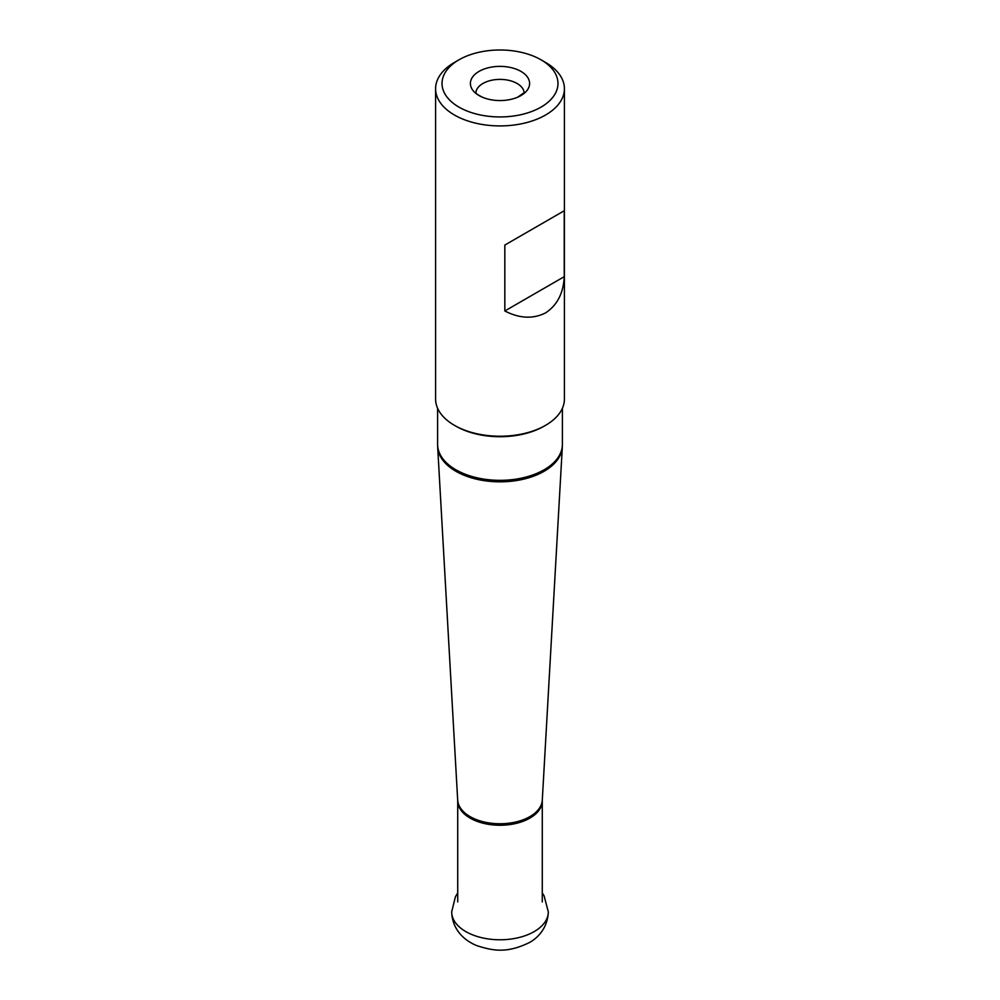 <?xml version="1.0" encoding="UTF-8"?>
<svg xmlns="http://www.w3.org/2000/svg" width="1000" height="1000" viewBox="0 0 1000 1000"><rect width="100%" height="100%" fill="white"/><g stroke="black" fill="none" stroke-linecap="round" stroke-linejoin="round"><path stroke-width="1.5" d="M564.412 88.725A64.412 37.188 0 0 1 545.55 115.025A64.412 37.188 180 0 1 475.35 123.088A64.412 37.188 180 0 1 435.588 88.725L435.588 399.05A64.412 37.188 0 0 0 475.35 433.4A64.412 37.188 0 0 0 545.55 425.337A64.412 37.188 0 0 0 564.412 399.05L564.412 88.725A64.412 37.188 0 0 0 545.55 62.438L541 59.8A57.975 33.475 0 0 0 459 59.8L454.45 62.438L459 59.8A57.975 33.475 180 0 0 459 107.137A57.975 33.475 180 0 0 541 107.137A57.975 33.475 0 0 0 541 59.8M564.237 276.675L504.825 310.975C519.487 318.525 533.062 319.163 545.55 312.9C557.212 305.212 563.45 293.137 564.237 276.675L564.237 210.763L504.825 245.062L564.237 210.763M504.825 310.975L504.825 245.062M435.588 88.725A64.412 37.188 180 0 1 454.45 62.438M520.938 95.562A29.613 17.1 0 0 0 520.938 71.388A29.613 17.1 0 0 0 479.062 71.388A29.613 17.1 0 0 0 482.3 97.175A29.613 17.1 0 0 0 517.7 97.175A29.613 17.1 0 0 0 520.938 95.562M542.275 901.912L542.275 800.85A42.275 24.4 180 0 1 529.888 818.112A42.275 24.4 180 0 1 483.825 823.4A42.275 24.4 180 0 1 457.725 800.85L437.675 447A62.362 36 180 0 0 477.088 479.312A62.362 36 180 0 0 544.1 471.287A62.362 36 180 0 0 562.325 447L542.288 800.125A42.312 24.425 180 0 1 529.925 816.6A42.312 24.425 180 0 1 484.45 822.05A42.312 24.425 180 0 1 457.713 800.125M562.325 447L562.4 444.312A62.4 36.025 180 0 1 544.125 469.787A62.4 36.025 180 0 1 476.125 477.587A62.4 36.025 180 0 1 437.6 444.312L437.675 447M455.175 425.75A62.4 36.025 0 0 0 544.125 426.163A62.4 36.025 0 0 0 544.825 425.75M524.138 92.8A24.15 13.95 0 0 0 508.812 80.35A24.15 13.95 0 0 0 482.925 83.475A24.15 13.95 180 0 0 475.863 92.8M451.688 911.875C452.35 931.413 466.6 941.712 477.238 945.775C492.887 950.725 506.587 953.587 529.15 942.675C536.35 938.888 547.6 929.25 548.312 911.875A48.312 27.887 0 0 0 548.312 911.875A48.312 27.887 0 0 1 534.163 931.612A48.312 27.887 180 0 1 481.512 937.65A48.312 27.887 180 0 1 451.688 911.888A48.312 27.887 180 0 1 451.688 911.875L455.412 896.775L457.725 892.925M542.288 800.125L542.275 800.85M457.725 901.912L457.725 800.85M437.6 444.312L437.6 408.275M562.4 444.312L562.4 408.275M524.275 92.575L517.7 97.175M475.725 92.575C477 93.112 473.212 92.35 482.3 97.175M542.275 892.925L544.1 895.85L548.312 911.888"/></g></svg>
